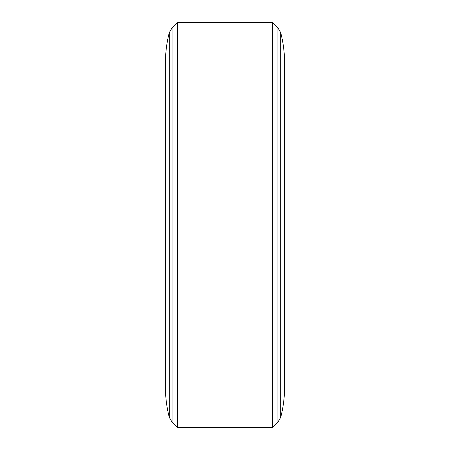 <?xml version="1.0" encoding="UTF-8"?>
<svg xmlns="http://www.w3.org/2000/svg" width="450" height="450" viewBox="0 0 450 450"><rect width="100%" height="100%" fill="white"/><g stroke="black" fill="none" stroke-linecap="round" stroke-linejoin="round"><path stroke-width="0.67" d="M272.649 225L272.649 22.5L277.909 27.765L277.909 422.235L272.649 427.5L272.649 225M172.091 27.765L172.091 422.235L169.296 417.364L169.296 32.636L172.091 27.765L177.351 22.5L177.351 427.5L272.649 427.5M284.558 62.702L284.558 387.298C284.552 397.485 283.269 407.503 280.704 417.364L280.704 32.636C283.269 42.497 284.552 52.515 284.558 62.702L284.558 62.713M280.704 32.636L277.909 27.765M280.704 417.364L277.909 422.235M177.351 22.5L272.649 22.5M172.091 422.235L177.351 427.5M169.296 32.636C166.731 42.497 165.448 52.515 165.442 62.702L165.442 387.298C165.448 397.485 166.731 407.503 169.296 417.364"/></g></svg>
